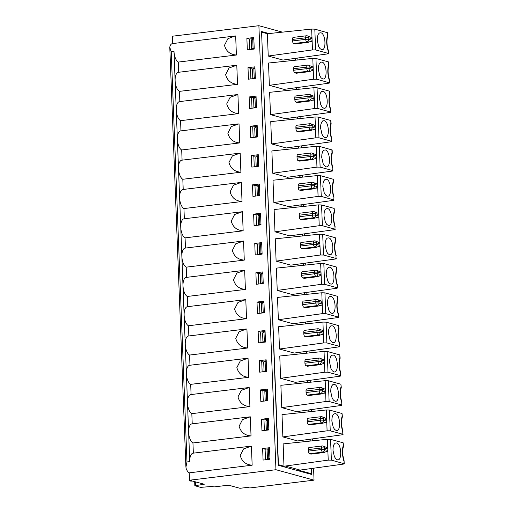 <?xml version="1.0" encoding="UTF-8"?>
<svg xmlns="http://www.w3.org/2000/svg" width="514" height="514" viewBox="0 0 514 514"><rect width="100%" height="100%" fill="white"/><g stroke="black" fill="none" stroke-linecap="round" stroke-linejoin="round"><path stroke-width="0.77" d="M244.278 260.11C237.988 259.634 234.018 256.402 232.354 250.408L235.759 243.797L243.546 241.021L244.278 260.11L186.196 267.164A9.747 4.382 -96.9 0 1 181.872 256.537L178.499 168.643A9.747 4.382 -96.9 0 1 181.815 160.195L239.376 153.204M246.527 318.706C240.244 318.23 236.267 314.998 234.602 309.004L238.008 302.393L245.795 299.617L246.527 318.706L188.445 325.76A9.747 4.382 -96.9 0 1 184.128 315.133L181.872 256.537A9.747 4.382 -96.9 0 1 185.194 248.095L242.756 241.098M243.154 230.812C236.864 230.336 232.887 227.104 231.229 221.11L234.635 214.499L242.422 211.723L243.154 230.812L185.066 237.866L185.458 248.063M185.066 237.866A9.747 4.382 -96.9 0 1 180.748 227.239A9.747 4.382 -96.9 0 1 184.063 218.797L241.631 211.8M311.278 468.537L311.503 474.403L278.228 465.279L261.562 31.489L269.034 33.538M295.518 58.339L295.589 60.189M296.642 87.637L296.713 89.487M297.767 116.935L297.837 118.792M298.891 146.233L298.968 148.09M300.022 175.531L300.092 177.388M301.146 204.829L301.217 206.686M302.271 234.127L302.341 235.984M303.395 263.425L303.466 265.282M304.519 292.723L304.59 294.58M305.644 322.021L305.721 323.878M306.774 351.319L306.845 353.176M307.899 380.623L307.97 382.474M309.023 409.921L309.094 411.772M310.148 439.219L310.218 441.076M313.579 468.222L314.035 480.153L275.954 469.719L258.895 25.7L172.46 36.205L172.743 43.555M297.818 58.018L297.895 59.952M298.942 87.316L299.019 89.25M300.067 116.614L300.144 118.548M301.198 145.912L301.268 147.846M302.322 175.21L302.393 177.144M303.446 204.508L303.523 206.442M304.571 233.812L304.648 235.74M305.695 263.11L305.772 265.038M306.819 292.408L306.897 294.342M307.95 321.706L308.021 323.64M309.075 351.004L309.145 352.938M310.199 380.302L310.276 382.236M311.323 409.6L311.4 411.534M312.448 438.898L312.525 440.832M282.379 32.138L258.895 25.7M253.627 214.152L260.547 213.316L260.99 224.849L254.07 225.691L253.627 214.152L256.101 214.833L256.505 225.395M242.03 201.507C235.74 201.038 231.763 197.806 230.105 191.806L233.51 185.201L241.297 182.425L242.03 201.507L183.941 208.568L184.333 218.758M183.941 208.568A9.747 4.382 -96.9 0 1 179.624 197.941A9.747 4.382 -96.9 0 1 182.939 189.493L240.507 182.502M314.035 480.153L249.727 487.966L247.575 487.375L239.967 488.3L230.291 485.646L225.074 485.576L213.985 486.925L212.153 486.424L200.646 487.375L194.832 485.717L204.244 484.252L192.75 481.104L190.649 481.078L190.63 480.519M234.879 36.025L235.669 35.929L236.401 55.017C230.111 54.548 226.134 51.31 224.477 45.316L227.882 38.711L234.879 36.025L172.473 43.594A9.747 4.382 83.1 0 0 169.993 46.087L169.787 47.416L171.233 51.785L186.987 461.964L185.92 467.11L186.235 468.762A9.747 4.382 83.1 0 0 189.236 472.841L189.518 480.217L192.03 480.905L190.649 481.078M186.196 267.164L186.588 277.361M245.403 289.408C239.113 288.932 235.142 285.7 233.478 279.706L236.883 273.095L244.67 270.319L245.403 289.408L187.321 296.462L187.713 306.659M188.445 325.76L188.837 335.957M247.658 348.004C241.368 347.535 237.391 344.296 235.733 338.302L239.132 331.691L246.919 328.915L247.658 348.004L189.57 355.058L189.962 365.255M248.782 377.302C242.492 376.833 238.515 373.594 236.858 367.6L240.263 360.995L248.05 358.213L248.782 377.302L190.694 384.356L191.086 394.553M249.907 406.6C243.617 406.131 239.64 402.892 237.982 396.898L241.387 390.293L249.174 387.517L249.907 406.6L191.825 413.661L192.217 423.851M251.031 435.898C244.741 435.429 240.77 432.197 239.106 426.196L242.512 419.591L250.299 416.815L251.031 435.898L192.949 442.959L193.341 453.149M252.156 465.196C245.872 464.727 241.895 461.495 240.231 455.494L243.636 448.889L251.423 446.113L252.156 465.196L189.236 472.841M275.954 469.719L189.518 480.217L190.643 480.86M236.401 55.017L178.313 62.072L178.705 72.268M237.526 84.315C231.236 83.846 227.265 80.608 225.601 74.614L229.006 68.009L236.793 65.233L237.526 84.315L179.444 91.37L179.836 101.566M238.65 113.613C232.36 113.144 228.389 109.912 226.725 103.912L230.131 97.307L237.918 94.531L238.65 113.613L180.568 120.674L180.96 130.864M239.775 142.911C233.491 142.442 229.514 139.21 227.85 133.21L231.255 126.605L239.042 123.829L239.775 142.911L181.693 149.972L182.084 160.162M240.905 172.209C234.615 171.74 230.638 168.508 228.974 162.508L232.379 155.903L240.166 153.127L240.905 172.209L182.817 179.27L183.209 189.46M252.502 184.854L252.946 196.393L259.859 195.551L259.416 184.018L252.502 184.854L254.976 185.535L255.381 196.097M254.231 49.055L247.318 49.897L246.874 38.364L253.787 37.522L254.231 49.055M247.999 67.662L248.442 79.195L255.362 78.353L254.918 66.82L247.999 67.662L250.472 68.336L254.95 67.797M249.129 96.96L249.573 108.493L256.486 107.657L256.043 96.118L249.129 96.96L251.597 97.634L252.001 108.197M250.254 126.258L250.697 137.791L257.61 136.955L257.167 125.416L250.254 126.258L252.721 126.932L253.126 137.495M251.378 155.556L251.821 167.095L258.735 166.253L258.291 154.714L251.378 155.556L253.845 156.237L254.257 166.799M254.751 243.45L255.195 254.989L262.114 254.147L261.671 242.614L254.751 243.45L257.225 244.131L257.63 254.693M255.882 272.754L256.325 284.287L263.239 283.445L262.795 271.912L255.882 272.754L258.349 273.429L258.754 283.991M257.006 302.052L257.45 313.585L264.363 312.743L263.92 301.21L257.006 302.052L259.474 302.727L259.878 313.289M258.131 331.35L258.574 342.883L265.487 342.041L265.044 330.508L258.131 331.35L260.604 332.025L261.009 342.587M259.255 360.648L259.698 372.181L266.612 371.339L266.168 359.806L259.255 360.648L261.729 361.323L262.134 371.885M260.38 389.946L260.823 401.479L267.743 400.644L267.299 389.104L260.38 389.946L262.853 390.621L263.258 401.183M261.51 419.244L261.954 430.777L268.867 429.942L268.424 418.402L261.51 419.244L263.978 419.919L264.382 430.481M262.635 448.542L263.078 460.075L269.991 459.24L269.548 447.7L262.635 448.542L265.102 449.223L265.507 459.779M309.601 473.882L311.24 473.683L311.041 468.569M309.987 441.096L309.916 439.252M308.863 411.798L308.792 409.954M307.738 382.5L307.668 380.656M306.614 353.202L306.537 351.351M305.483 323.904L305.412 322.053M304.359 294.606L304.288 292.755M303.234 265.308L303.164 263.457M302.11 236.01L302.039 234.159M300.986 206.712L300.915 204.861M299.855 177.414L299.784 175.563M298.73 148.109L298.66 146.265M297.606 118.811L297.535 116.967M296.482 89.513L296.411 87.669M295.357 60.215L295.287 58.371M261.587 32.241L278.434 464.688L283.991 466.211L283.137 443.91L327.418 439.271L330.573 439.348L331.376 460.133L344.207 463.75L344.091 460.66L343.95 463.583C344.476 463.789 344.149 463.981 342.954 464.161L300.105 470.085L285.379 466.044L283.991 466.211M311.24 473.683L298.724 470.252L300.105 470.085M268.237 56.032L282.97 60.067L327.193 53.957C328.395 53.764 328.729 53.572 328.189 53.379L315.615 49.929L312.461 49.922L268.237 56.032L267.383 33.731L311.664 29.067L314.819 29.144L327.656 32.774M261.825 32.209L267.383 33.731M334.524 211.562L334.145 208.408L321.571 204.957L318.417 204.88L274.135 209.526L274.99 231.827L289.723 235.862L333.946 229.752C335.141 229.565 335.475 229.372 334.942 229.167L335.089 226.269L334.942 229.167L322.368 225.723L319.22 225.71L274.99 231.827M333.278 179.257L320.447 175.659L317.292 175.582L273.005 180.228L273.866 202.529L288.592 206.564L332.821 200.454C334.016 200.267 334.344 200.074 333.817 199.869L333.965 196.971L333.817 199.869L321.244 196.425L318.089 196.412L273.866 202.529M269.362 85.33L268.507 63.029L312.788 58.39L315.943 58.467L316.74 79.227L329.577 82.85L329.461 79.779L329.313 82.677C329.847 82.882 329.513 83.075 328.317 83.255L284.094 89.372L269.362 85.33L313.591 79.22L316.74 79.227M330.02 94.364L329.641 91.209L317.067 87.765L313.913 87.688L269.632 92.327L270.486 114.628L285.219 118.67L329.448 112.553C330.637 112.373 330.971 112.18 330.438 111.975L330.586 109.077L330.438 111.975L317.864 108.525L314.716 108.518L270.486 114.628M331.144 123.662L330.765 120.507L318.192 117.063L315.037 116.986L270.756 121.625L271.61 143.926L286.343 147.968L330.573 141.858C331.761 141.671 332.095 141.478 331.569 141.273L331.71 138.375L331.569 141.273L318.988 137.829L315.84 137.816L271.61 143.926M332.153 149.959L319.316 146.362L316.168 146.284L271.88 150.93L272.741 173.224L287.467 177.266L331.697 171.156C332.892 170.969 333.22 170.776 332.693 170.571L332.834 167.673L332.693 170.571L320.119 167.127L316.965 167.114L272.741 173.224M275.26 238.824L276.114 261.125L290.847 265.16L335.07 259.05C336.265 258.87 336.599 258.671 336.066 258.465L335.963 255.734A14.039 6.309 83.1 0 1 335.372 240.436L335.269 237.706L322.696 234.256L319.541 234.178L275.26 238.824M336.773 270.158L336.394 267.004L323.82 263.553L320.665 263.476L276.384 268.122L277.239 290.423L291.971 294.458L336.201 288.348C337.39 288.168 337.724 287.968 337.19 287.763L337.454 287.936M337.897 299.456L337.525 296.302L324.944 292.858L321.796 292.774L277.509 297.42L278.37 319.721L293.096 323.756L337.325 317.646C338.52 317.466 338.848 317.273 338.321 317.067L338.578 317.234M278.633 326.718L279.494 349.019L294.22 353.054L338.45 346.944C339.645 346.764 339.972 346.571 339.446 346.365L339.343 343.635A14.039 6.309 83.1 0 1 338.752 328.33L338.649 325.6L326.069 322.156L322.921 322.079L278.633 326.718M279.764 356.016L280.618 378.317L295.351 382.352L339.574 376.242C340.769 376.062 341.103 375.869 340.57 375.663L340.467 372.933A14.039 6.309 83.1 0 1 339.876 357.628L339.773 354.898L327.2 351.454L324.045 351.377L279.764 356.016M341.277 387.35L340.898 384.196L328.324 380.752L325.169 380.675L280.888 385.314L281.743 407.615L296.475 411.656L340.698 405.54C341.894 405.36 342.228 405.167 341.694 404.961L341.842 402.064L341.694 404.961L329.121 401.511L325.972 401.505L281.743 407.615M282.013 414.612L282.867 436.913L297.6 440.954L341.823 434.838C343.018 434.658 343.352 434.465 342.819 434.259L342.716 431.529A14.039 6.309 83.1 0 1 342.131 416.224L342.022 413.494L329.448 410.05L326.294 409.973L282.013 414.612M343.525 445.946L343.146 442.792L330.573 439.348M344.091 460.653C342.485 455.263 342.292 450.431 343.506 446.165L343.146 442.792M337.223 459.754L335.7 458.7L334.357 456.535L332.976 450.277L333.156 447.148L333.901 444.655L335.102 443.184L336.58 442.952C341.617 443.813 342.311 461.662 337.223 459.754L337.666 459.824M309.492 453.727A2.339 1.054 -96.9 0 1 308.329 451.125L321.462 449.525A2.339 1.054 83 0 0 322.631 452.127L309.492 453.727L310.931 454.119L324.071 452.519L326.75 451.408L327.617 451.645A2.339 2.056 -74.7 0 0 327.848 450.45L327.418 439.271M285.379 466.044L328.221 460.126L331.376 460.133M342.401 416.648L342.022 413.494M342.966 431.355C341.36 425.965 341.167 421.133 342.382 416.86L342.131 416.224M334.325 384.356C339.368 385.224 340.056 403.066 334.974 401.158L333.445 400.104L332.102 397.932L330.727 391.681L330.9 388.552L331.646 386.059L332.854 384.588L334.325 384.356M335.334 401.222L334.974 401.158M341.836 402.057C340.236 396.66 340.043 391.835 341.257 387.562L340.898 384.196M259.48 214.987L258.086 215.751L258.439 224.978L259.833 224.213L259.48 214.987L260.604 214.846M260.977 224.669L258.439 224.978M260.958 224.078L259.833 224.213M260.579 214.287L256.101 214.833M335.083 226.263C333.483 220.872 333.29 216.041 334.505 211.774L334.248 211.138A14.039 6.309 83.1 0 0 334.839 226.436M328.221 225.363L326.692 224.316L325.349 222.144L323.974 215.893L324.148 212.757L324.893 210.265L326.094 208.793L327.572 208.568C332.616 209.429 333.303 227.272 328.221 225.363L328.574 225.428M300.491 219.337L301.924 219.729L315.063 218.135L313.624 217.737L300.491 219.337A2.339 1.054 -96.9 0 1 299.321 216.735L312.461 215.135L312.403 213.599A2.339 0.379 177.8 0 1 315.551 213.644A2.339 2.056 105.3 0 0 314.099 211.639A2.339 2.339 0 0 0 313.199 211.569L313.392 211.588A2.339 2.056 105.3 0 1 314.099 211.639L318.462 213.406A2.339 2.056 -74.7 0 1 318.783 214.531L315.551 213.644L315.609 215.18L318.847 216.06L318.417 204.88M299.321 216.735L299.264 215.193A2.339 1.054 83.1 0 1 300.06 213.169L313.199 211.569M315.063 218.135L317.748 217.017L318.609 217.255L317.016 217.448M318.609 217.255A2.339 2.056 -74.7 0 0 318.847 216.06L319.22 225.71M249.753 49.601L249.348 39.038L246.874 38.364M179.444 91.37A9.747 4.382 -96.9 0 1 175.12 80.749L173.995 51.451L171.233 51.785M180.568 120.674A9.747 4.382 -96.9 0 1 176.251 110.047L175.12 80.749A9.747 4.382 -96.9 0 1 178.435 72.301L236.003 65.31M178.313 62.072A9.747 4.382 -96.9 0 1 173.995 51.451M292.569 40.94L305.708 39.347L305.644 37.805A2.339 0.379 177.8 0 1 308.798 37.85A2.339 2.056 105.3 0 0 307.34 35.845A2.339 2.339 0 0 0 306.447 35.781A2.339 1.054 83.1 0 1 306.64 35.794A2.339 2.056 105.3 0 1 307.34 35.845L311.709 37.618A2.339 2.056 -74.7 0 1 312.03 38.743L308.798 37.85L308.856 39.392A2.339 2.056 105.3 0 1 306.871 41.949L293.738 43.542A2.339 1.054 -96.9 0 1 292.569 40.94L292.511 39.405A2.339 1.054 -96.9 0 1 293.308 37.374L306.44 35.781A2.339 1.054 83.1 0 0 306.44 35.781A2.339 1.054 83.1 0 0 305.644 37.805L292.511 39.405M293.738 43.542L295.171 43.941L308.31 42.341L310.996 41.223L311.857 41.461A2.339 2.056 -74.7 0 0 312.094 40.272L311.664 29.067M320.82 32.774C325.863 33.641 326.551 51.484 321.468 49.575L319.939 48.522L318.596 46.35L317.222 40.098L317.395 36.963L318.14 34.477L319.342 33.005L320.82 32.774M321.912 49.64L321.468 49.575M252.727 39.192L251.333 39.957L251.687 49.183L253.081 48.419L252.727 39.192L253.852 39.058M310.263 41.653L311.857 41.461M328.33 50.468L328.337 50.481C326.731 45.084 326.531 40.253 327.752 35.98L327.656 32.748M328.452 53.52L328.337 50.488L328.459 53.54M328.086 50.648A14.039 6.309 83.1 0 1 327.495 35.344L327.771 35.826M254.205 48.284L253.081 48.419M251.687 49.183L254.224 48.875M253.826 38.492L249.348 39.038M321.944 62.072C326.988 62.939 327.675 80.782 322.593 78.873L321.064 77.82L319.721 75.648L318.346 69.396L318.519 66.267L319.265 63.775L320.473 62.303L321.944 62.072M322.953 78.938L322.593 78.873M307.571 65.079A2.339 2.339 0 0 1 308.471 65.143L312.833 66.916A2.339 2.056 -74.7 0 1 313.161 68.041L309.923 67.148L309.981 68.69A2.339 2.056 105.3 0 1 308.002 71.247L294.863 72.84A2.339 1.054 -96.9 0 1 293.693 70.238L293.635 68.703A2.339 1.054 83.1 0 1 294.432 66.672L307.764 65.092A2.339 2.056 105.3 0 1 309.923 67.148A2.339 0.379 177.8 0 0 306.774 67.109L293.635 68.703M294.863 72.84L296.295 73.239L309.434 71.639L312.12 70.527L312.981 70.759L311.388 70.958M312.981 70.759A2.339 2.056 -74.7 0 0 313.219 69.57L312.788 58.39M253.852 68.49L252.458 69.255L252.811 78.481L254.205 77.717L253.852 68.49L254.976 68.356M329.455 79.766C327.855 74.376 327.662 69.551 328.876 65.278L328.619 64.642A14.039 6.309 83.1 0 0 329.211 79.946M328.896 65.066L328.517 61.911L315.943 58.467M255.355 78.173L252.811 78.481M255.329 77.582L254.205 77.717M250.877 78.899L250.472 68.336M254.976 97.788L253.582 98.553L253.935 107.779L255.329 107.015L254.976 97.788L256.101 97.654M323.075 91.37C328.118 92.237 328.799 110.08 323.717 108.171L322.188 107.118L320.845 104.952L319.47 98.694L319.644 95.565L320.389 93.073L321.597 91.601L323.075 91.37M324.077 108.236L323.717 108.171M308.696 94.377A2.339 2.339 0 0 1 309.595 94.441L313.964 96.214A2.339 2.056 -74.7 0 1 314.285 97.339L311.047 96.446L311.111 97.988A2.339 2.056 105.3 0 1 309.126 100.545L295.987 102.138A2.339 1.054 -96.9 0 1 294.818 99.536L294.76 98.001A2.339 1.054 83.1 0 1 295.556 95.977L308.888 94.396A2.339 2.056 105.3 0 1 311.047 96.446A2.339 0.379 177.8 0 0 307.899 96.407L294.76 98.001M295.987 102.138L297.426 102.537L310.559 100.937L313.244 99.825L314.112 100.057L312.512 100.256M314.112 100.057A2.339 2.056 -74.7 0 0 314.343 98.868L313.913 87.688M256.48 107.471L253.935 107.779M256.454 106.88L255.329 107.015M256.081 97.095L251.597 97.634M330.586 109.071C328.979 103.68 328.787 98.849 330.001 94.576L329.75 93.94A14.039 6.309 83.1 0 0 330.335 109.244M181.693 149.972A9.747 4.382 -96.9 0 1 177.375 139.345L176.251 110.047A9.747 4.382 -96.9 0 1 179.566 101.599L237.127 94.608M324.199 120.668C329.243 121.535 329.924 139.378 324.842 137.469L323.319 136.416L321.976 134.25L320.595 127.992L320.775 124.863L321.52 122.371L322.721 120.899L324.199 120.668M325.201 137.534L324.842 137.469M309.82 123.675A2.339 2.339 0 0 1 310.719 123.745L315.088 125.512A2.339 2.056 -74.7 0 1 315.41 126.637L312.178 125.744L312.236 127.286A2.339 2.056 105.3 0 1 310.25 129.843L297.111 131.443A2.339 1.054 -96.9 0 1 295.948 128.841L295.884 127.299A2.339 1.054 83.1 0 1 296.681 125.275L310.013 123.694A2.339 2.056 105.3 0 1 312.178 125.744A2.339 0.379 177.8 0 0 309.023 125.705L295.884 127.299M297.111 131.443L298.55 131.835L311.69 130.235L314.369 129.123L315.236 129.361L313.636 129.554M315.236 129.361A2.339 2.056 -74.7 0 0 315.467 128.166L315.037 116.986M256.101 127.087L254.706 127.851L255.066 137.084L256.454 136.313L256.101 127.087L257.225 126.952M331.71 138.369C330.104 132.978 329.911 128.147 331.125 123.874L330.875 123.238A14.039 6.309 83.1 0 0 331.459 138.542M257.604 136.775L255.066 137.084M257.578 136.178L256.454 136.313M257.206 126.393L252.721 126.932M182.817 179.27A9.747 4.382 -96.9 0 1 178.499 168.643L177.375 139.345A9.747 4.382 -96.9 0 1 180.69 130.897L238.252 123.906M257.225 156.385L255.837 157.149L256.19 166.382L257.578 165.617L257.225 156.385L258.349 156.25M325.323 149.972C330.367 150.833 331.048 168.676 325.966 166.767L324.443 165.714L323.1 163.548L321.719 157.29L321.899 154.161L322.644 151.669L323.846 150.197L325.323 149.972M326.326 166.832L325.966 166.767M310.944 152.973A2.339 2.339 0 0 1 311.844 153.043L316.213 154.81A2.339 2.056 -74.7 0 1 316.534 155.935L313.302 155.048L313.36 156.584A2.339 2.056 105.3 0 1 311.375 159.141L298.236 160.741A2.339 1.054 -96.9 0 1 297.073 158.139L297.015 156.597A2.339 1.054 83.1 0 1 297.805 154.573L311.137 152.992A2.339 2.056 105.3 0 1 313.302 155.048A2.339 0.379 177.8 0 0 310.148 155.003L297.015 156.597M298.236 160.741L299.675 161.133L312.814 159.533L315.5 158.421L316.361 158.659L314.767 158.852M316.361 158.659A2.339 2.056 -74.7 0 0 316.592 157.464L316.168 146.284M258.728 166.073L256.19 166.382M258.709 165.476L257.578 165.617M258.33 155.691L253.845 156.237M332.834 167.667C331.228 162.276 331.035 157.445 332.256 153.178L331.999 152.536A14.039 6.309 83.1 0 0 332.584 167.84M326.448 179.27C331.491 180.131 332.179 197.974 327.097 196.065L325.568 195.018L324.225 192.846L322.85 186.588L323.023 183.459L323.769 180.967L324.97 179.495L326.448 179.27M327.45 196.13L327.097 196.065M312.069 182.271A2.339 2.339 0 0 1 312.968 182.341L317.337 184.108A2.339 2.056 -74.7 0 1 317.658 185.233L314.427 184.346L314.484 185.882A2.339 2.056 105.3 0 1 312.499 188.439L299.36 190.039A2.339 1.054 -96.9 0 1 298.197 187.437L298.139 185.895A2.339 1.054 83.1 0 1 298.936 183.871L312.268 182.29A2.339 2.056 105.3 0 1 314.427 184.346A2.339 0.379 177.8 0 0 311.272 184.301L298.139 185.895M299.36 190.039L300.799 190.431L313.938 188.837L316.624 187.719L317.485 187.957L315.892 188.15M317.485 187.957A2.339 2.056 -74.7 0 0 317.716 186.762L317.292 175.582M258.349 185.682L256.961 186.447L257.315 195.68L258.709 194.915L258.349 185.682L259.48 185.548M333.959 196.965C332.352 191.574 332.16 186.743 333.38 182.476L333.123 181.834A14.039 6.309 83.1 0 0 333.714 197.138M259.853 195.371L257.315 195.68M259.833 194.774L258.709 194.915M259.454 184.989L254.976 185.535M186.987 461.964L189.756 461.63A9.747 4.382 -96.9 0 1 193.071 453.181L250.633 446.191M189.91 480.327L189.531 480.506M307.006 388.976A2.339 1.054 83.1 0 0 306.813 388.957L320.145 387.376A2.339 2.056 105.3 0 1 320.852 387.427L325.214 389.201A2.339 2.056 -74.7 0 1 325.542 390.325L322.304 389.432L322.362 390.974L325.6 391.854L325.169 380.675M321.815 393.923L320.383 393.531L307.243 395.125L308.676 395.523L321.815 393.923L324.501 392.812L325.362 393.043A2.339 2.056 -74.7 0 0 325.6 391.854L325.972 401.505M266.233 390.775L264.838 391.539L265.192 400.766L266.586 400.001L266.233 390.775L267.357 390.64M267.71 399.866L266.586 400.001M267.331 390.081L262.853 390.621M267.736 400.457L265.192 400.766M340.152 358.052L339.773 354.898M340.711 372.753C339.105 367.362 338.912 362.537 340.133 358.264L339.876 357.628M280.618 378.317L324.842 372.207L327.996 372.213L340.57 375.663L340.467 372.933M333.849 371.86L332.32 370.806L330.977 368.634L329.602 362.383L329.776 359.254L330.521 356.761L331.723 355.29L333.2 355.058C338.244 355.926 338.932 373.768 333.849 371.86L334.203 371.924M190.694 384.356A9.747 4.382 -96.9 0 1 186.376 373.736A9.747 4.382 -96.9 0 1 189.692 365.287L247.26 358.29M191.825 413.661A9.747 4.382 -96.9 0 1 187.501 403.034L184.128 315.133A9.747 4.382 -96.9 0 1 187.443 306.691L245.005 299.694M189.57 355.058A9.747 4.382 -96.9 0 1 185.252 344.431A9.747 4.382 -96.9 0 1 188.567 335.989L246.135 328.992M187.321 296.462A9.747 4.382 -96.9 0 1 183.003 285.835A9.747 4.382 -96.9 0 1 186.319 277.393L243.88 270.396M335.648 240.86L335.269 237.706M336.207 255.561C334.608 250.17 334.415 245.339 335.629 241.072L335.372 240.436M276.114 261.125L320.344 255.015L323.492 255.021L336.066 258.465L335.963 255.734M329.346 254.661L327.816 253.614L326.474 251.442L325.099 245.191L325.272 242.055L326.017 239.563L327.225 238.091L328.703 237.866C333.74 238.734 334.428 256.576 329.346 254.661L329.705 254.726M277.239 290.423L321.468 284.313L324.617 284.319L337.19 287.763L337.338 284.865L337.46 287.936M330.47 283.959L328.947 282.912L327.604 280.74L326.223 274.489L326.396 271.353L327.148 268.861L328.35 267.389L329.827 267.164C334.871 268.032 335.552 285.874 330.47 283.959L330.83 284.024M337.338 284.859C335.732 279.468 335.539 274.637 336.754 270.37L336.503 269.734A14.039 6.309 83.1 0 0 337.088 285.039M319.265 276.044L320.864 275.851A2.339 2.056 -74.7 0 0 321.096 274.662L320.665 263.476M300.446 246.033L313.585 244.433A2.339 1.054 83 0 0 314.754 247.035L301.615 248.635A2.339 1.054 -96.9 0 1 300.446 246.033L300.388 244.497A2.339 1.054 83.1 0 1 301.185 242.467L314.517 240.886A2.339 2.056 105.3 0 1 316.675 242.942A2.339 0.379 177.8 0 0 313.527 242.897L300.388 244.497M314.324 240.873A2.339 2.339 0 0 1 315.223 240.937L319.586 242.704A2.339 2.056 -74.7 0 1 319.914 243.829L316.675 242.942L316.74 244.478A2.339 2.056 105.3 0 1 314.754 247.035L316.187 247.433L318.873 246.315L319.734 246.553L318.14 246.746M301.615 248.635L303.054 249.027L316.187 247.433M319.734 246.553A2.339 2.056 -74.7 0 0 319.971 245.358L319.541 234.178M260.604 244.285L259.21 245.049L259.564 254.276L260.958 253.511L260.604 244.285L261.729 244.144M262.082 253.376L260.958 253.511M261.71 243.585L257.225 244.131M262.108 253.967L259.564 254.276M192.949 442.959A9.747 4.382 -96.9 0 1 188.632 432.332L187.501 403.034A9.747 4.382 -96.9 0 1 190.816 394.585L248.384 387.595M307.243 395.125A2.339 1.054 -96.9 0 1 306.074 392.523L306.016 390.987A2.339 1.054 83.1 0 1 306.813 388.957M325.362 393.043L323.769 393.242M335.456 413.654C340.493 414.522 341.18 432.364 336.098 430.456L334.569 429.402L333.226 427.237L331.851 420.979L332.025 417.85L332.77 415.357L333.978 413.886L335.456 413.654M336.458 430.52L336.098 430.456M321.077 416.661A2.339 2.339 0 0 1 321.976 416.726L326.345 418.499A2.339 2.056 -74.7 0 1 326.666 419.623L323.428 418.73L323.492 420.272A2.339 2.056 105.3 0 1 321.507 422.829L308.368 424.423A2.339 1.054 -96.9 0 1 307.199 421.821L307.141 420.285A2.339 1.054 83.1 0 1 307.937 418.261L321.269 416.681A2.339 2.056 105.3 0 1 323.428 418.73A2.339 0.379 177.8 0 0 320.28 418.692L307.141 420.285M308.368 424.423L309.807 424.821L322.94 423.221L325.625 422.11L326.493 422.341A2.339 2.056 -74.7 0 0 326.724 421.152L326.294 409.973M282.867 436.913L327.097 430.803L330.245 430.809L342.819 434.259L342.716 431.529M189.756 461.63L188.632 432.332A9.747 4.382 -96.9 0 1 191.947 423.883L249.508 416.893M309.255 447.572A2.339 1.054 83.1 0 0 309.062 447.559A2.339 1.054 83.1 0 0 308.265 449.583L308.329 451.125M328.221 460.126L327.848 450.45L324.617 449.57A2.339 0.379 -2.2 0 0 321.462 449.525L321.404 447.99A2.339 0.379 177.8 0 1 324.559 448.028A2.339 2.056 105.3 0 0 323.1 446.03A2.339 2.339 0 0 0 322.201 445.959L322.394 445.979A2.339 2.056 105.3 0 1 323.1 446.03L327.469 447.797A2.339 2.056 -74.7 0 1 327.791 448.921L324.559 448.028L324.617 449.57A2.339 2.056 105.3 0 1 322.631 452.127L324.071 452.519M278.37 319.721L322.593 313.611L325.741 313.617L338.321 317.067L338.463 314.17M331.594 313.257L330.072 312.21L328.729 310.038L327.347 303.787L327.527 300.651L328.273 298.165L329.474 296.687L330.952 296.462C335.995 297.33 336.676 315.172 331.594 313.257L331.954 313.322M338.585 317.234L338.463 314.163C336.856 308.766 336.664 303.935 337.884 299.668L337.627 299.032A14.039 6.309 83.1 0 0 338.212 314.337M320.389 305.342L321.989 305.149A2.339 2.056 -74.7 0 0 322.22 303.96L321.79 292.774M339.028 328.754L338.649 325.6M339.587 343.455C337.981 338.064 337.788 333.239 339.009 328.966L338.752 328.33M279.494 349.019L323.717 342.909L326.872 342.915L339.446 346.365L339.343 343.635M332.719 342.562L331.196 341.508L329.853 339.336L328.478 333.085L328.652 329.949L329.397 327.463L330.598 325.992L332.076 325.76C337.12 326.628 337.807 344.47 332.719 342.562L333.078 342.62M263.978 332.179L262.59 332.944L262.943 342.17L264.337 341.405L263.978 332.179L265.102 332.044M302.701 304.629L315.834 303.035A2.339 1.054 83 0 0 317.003 305.637L303.864 307.231A2.339 1.054 -96.9 0 1 302.701 304.629L302.637 303.093A2.339 1.054 83.1 0 1 303.433 301.063L316.765 299.482A2.339 2.056 105.3 0 1 318.931 301.538A2.339 0.379 177.8 0 0 315.776 301.493L302.637 303.093M316.573 299.469A2.339 2.339 0 0 1 317.472 299.533L321.841 301.307A2.339 2.056 -74.7 0 1 322.162 302.431L318.931 301.538L318.988 303.074A2.339 2.056 105.3 0 1 317.003 305.637L318.442 306.029L321.128 304.911L321.989 305.149M303.864 307.231L305.303 307.623L318.442 306.029M262.853 302.881L261.459 303.645L261.819 312.872L263.207 312.107L262.853 302.881L263.978 302.746M264.331 311.972L263.207 312.107M263.958 302.181L259.474 302.727M264.357 312.563L261.819 312.872M302.74 277.933L304.179 278.325L317.311 276.731L315.879 276.339L302.74 277.933A2.339 1.054 -96.9 0 1 301.57 275.331L314.709 273.737L314.652 272.195A2.339 0.379 177.8 0 1 317.806 272.24L321.038 273.127A2.339 2.056 -74.7 0 0 320.717 272.009L316.348 270.236A2.339 2.056 105.3 0 1 317.806 272.24L317.864 273.776L321.096 274.662L321.468 284.313M262.834 272.883L258.349 273.429M317.311 276.731L319.997 275.613L320.864 275.851M301.57 275.331L301.512 273.795A2.339 1.054 83.1 0 1 302.309 271.765L315.641 270.184A2.339 2.056 105.3 0 1 316.348 270.236A2.339 2.339 0 0 0 315.448 270.171M263.232 283.265L260.688 283.574L262.082 282.809L261.729 273.583L260.335 274.347L260.688 283.574M263.207 282.674L262.082 282.809M262.853 273.442L261.729 273.583M266.207 360.777L261.729 361.323M322.644 363.938L324.238 363.745A2.339 2.056 -74.7 0 0 324.475 362.556L324.411 361.027A2.339 2.056 -74.7 0 0 324.09 359.903L319.721 358.129A2.339 2.056 105.3 0 1 321.179 360.134A2.339 0.379 177.8 0 0 318.025 360.089L304.892 361.689L304.95 363.225L318.089 361.631A2.339 0.379 -2.2 0 1 321.237 361.676L324.475 362.556L324.842 372.207M319.021 358.078L318.828 358.065A2.339 2.339 0 0 1 319.721 358.129A2.339 2.056 105.3 0 0 319.021 358.078C318.365 358.04 318.037 358.708 318.025 360.089L318.089 361.631A2.339 1.054 83 0 0 319.252 364.233L306.119 365.827L307.552 366.225L320.691 364.625L319.252 364.233A2.339 2.056 105.3 0 0 321.237 361.676L321.179 360.134L324.411 361.027L324.045 351.377M266.605 371.159L264.067 371.468L265.462 370.703L265.108 361.477L263.714 362.241L264.067 371.468M266.586 370.568L265.462 370.703M266.233 361.342L265.108 361.477M320.691 364.625L323.377 363.507L324.238 363.745M306.119 365.827A2.339 1.054 -96.9 0 1 304.95 363.225M305.881 359.678A2.339 1.054 83.1 0 0 305.689 359.659A2.339 1.054 83.1 0 0 304.892 361.689M321.52 334.64L323.113 334.447A2.339 2.056 -74.7 0 0 323.345 333.258L323.287 331.729A2.339 2.056 -74.7 0 0 322.965 330.605L318.596 328.832A2.339 2.056 105.3 0 1 320.055 330.836A2.339 0.379 177.8 0 0 316.9 330.791L303.768 332.391L303.825 333.927L316.958 332.333A2.339 0.379 -2.2 0 1 320.113 332.372L323.345 333.258L323.717 342.909M317.89 328.78L317.697 328.767A2.339 2.339 0 0 1 318.596 328.832A2.339 2.056 105.3 0 0 317.89 328.78C317.241 328.742 316.913 329.41 316.9 330.791L316.958 332.333A2.339 1.054 83 0 0 318.127 334.935L304.988 336.529L306.428 336.921L319.567 335.327L318.127 334.935A2.339 2.056 105.3 0 0 320.113 332.372L320.055 330.836L323.287 331.729L322.921 322.079M265.083 331.479L260.604 332.025M319.567 335.327L322.252 334.209L323.113 334.447M304.988 336.529A2.339 1.054 -96.9 0 1 303.825 333.927M304.757 330.38A2.339 1.054 83.1 0 0 304.558 330.361A2.339 1.054 83.1 0 0 303.768 332.391M265.481 341.861L262.943 342.17M265.462 341.27L264.337 341.405M327.617 451.645L326.017 451.838M268.481 449.371L267.087 450.135L267.447 459.368L268.835 458.604L268.481 449.371L269.606 449.236M269.985 459.06L267.447 459.368M269.959 458.462L268.835 458.604M269.587 448.677L265.102 449.223M268.835 429.164L267.71 429.299L267.357 420.073L265.963 420.837L266.316 430.064L267.71 429.299M268.481 419.938L267.357 420.073M268.861 429.755L266.316 430.064M268.462 419.379L263.978 419.919M326.493 422.341L324.893 422.54M343.256 445.522A14.039 6.309 83.1 0 0 343.84 460.827M341 386.926A14.039 6.309 83.1 0 0 341.592 402.231M334.248 211.138L334.145 208.408M321.571 204.957L322.368 225.723M315.609 215.18A2.339 2.056 105.3 0 1 313.624 217.737A2.339 1.054 83 0 1 312.461 215.135A2.339 0.379 -2.2 0 1 315.609 215.18M308.31 42.341L306.871 41.949A2.339 1.054 83 0 1 305.708 39.347A2.339 0.379 -2.2 0 1 308.856 39.392L312.094 40.272L312.461 49.922M314.819 29.144L315.615 49.929M327.495 35.344L327.392 32.594M293.693 70.238L306.832 68.645L306.774 67.109C306.781 65.721 307.115 65.053 307.764 65.092M309.434 71.639L308.002 71.247A2.339 1.054 83 0 1 306.832 68.645A2.339 0.379 -2.2 0 1 309.981 68.69L313.219 69.57L313.591 79.22M328.619 64.642L328.517 61.911M294.818 99.536L307.957 97.943A2.339 0.379 -2.2 0 1 311.111 97.988L314.343 98.868L314.716 108.518M310.559 100.937L309.126 100.545A2.339 1.054 83 0 1 307.957 97.943L307.899 96.407C307.905 95.019 308.239 94.351 308.888 94.396M329.75 93.94L329.641 91.209M317.067 87.765L317.864 108.525M295.948 128.841L309.081 127.241A2.339 0.379 -2.2 0 1 312.236 127.286L315.467 128.166L315.84 137.816M311.69 130.235L310.25 129.843A2.339 1.054 83 0 1 309.081 127.241L309.023 125.705C309.036 124.317 309.364 123.649 310.013 123.694M330.875 123.238L330.765 120.507M318.192 117.063L318.988 137.829M297.073 158.139L310.205 156.539A2.339 0.379 -2.2 0 1 313.36 156.584L316.592 157.464L316.965 167.114M312.814 159.533L311.375 159.141A2.339 1.054 83 0 1 310.205 156.539L310.148 155.003C310.16 153.615 310.488 152.947 311.137 152.992M331.999 152.536L331.896 149.805M319.316 146.362L320.119 167.127M298.197 187.437L311.336 185.837A2.339 0.379 -2.2 0 1 314.484 185.882L317.716 186.762L318.089 196.412M313.938 188.837L312.499 188.439A2.339 1.054 83 0 1 311.336 185.837L311.272 184.301C311.285 182.92 311.612 182.245 312.268 182.29M333.123 181.834L333.021 179.11M320.447 175.659L321.244 196.425M328.324 380.752L329.121 401.511M319.952 387.363A2.339 2.339 0 0 1 320.852 387.427A2.339 2.056 105.3 0 1 322.304 389.432A2.339 0.379 177.8 0 0 319.155 389.394L306.016 390.987M322.362 390.974A2.339 2.056 105.3 0 1 320.383 393.531A2.339 1.054 83 0 1 319.213 390.929A2.339 0.379 -2.2 0 1 322.362 390.974M327.2 351.454L327.996 372.213M318.828 358.065L305.689 359.659M322.696 234.256L323.492 255.021M314.517 240.886C313.868 240.841 313.534 241.516 313.527 242.897L313.585 244.433A2.339 0.379 -2.2 0 1 316.74 244.478L319.971 245.358L320.344 255.015M323.82 263.553L324.617 284.319M336.503 269.734L336.394 267.004M306.074 392.523L319.213 390.929L319.155 389.394C319.162 388.006 319.496 387.338 320.145 387.376M307.199 421.821L320.338 420.227A2.339 0.379 -2.2 0 1 323.492 420.272L326.724 421.152L327.097 430.803M322.94 423.221L321.507 422.829A2.339 1.054 83 0 1 320.338 420.227L320.28 418.692C320.286 417.304 320.62 416.636 321.269 416.681M329.448 410.05L330.245 430.809M322.394 445.979C321.745 445.934 321.417 446.602 321.404 447.99L308.265 449.583M195.41 481.836L195.551 485.473M324.944 292.858L325.741 313.617M337.627 299.032L337.525 296.302M322.593 313.611L322.22 303.96L318.988 303.074A2.339 0.379 -2.2 0 0 315.834 303.035L315.776 301.493C315.789 300.112 316.116 299.444 316.765 299.482M326.075 322.156L326.872 342.915M317.697 328.767L304.558 330.361M317.864 273.776A2.339 2.056 105.3 0 1 315.879 276.339A2.339 1.054 83 0 1 314.709 273.737A2.339 0.379 -2.2 0 1 317.864 273.776M315.641 270.184C314.992 270.139 314.658 270.814 314.652 272.195L301.512 273.795M313.392 211.588C312.743 211.543 312.409 212.218 312.403 213.599L299.264 215.193M169.787 47.416L185.914 467.11M332.269 152.96L332.16 149.959M333.4 182.258L333.284 179.257M309.062 447.559L322.201 445.959M194.671 481.631L194.832 485.717"/></g></svg>

